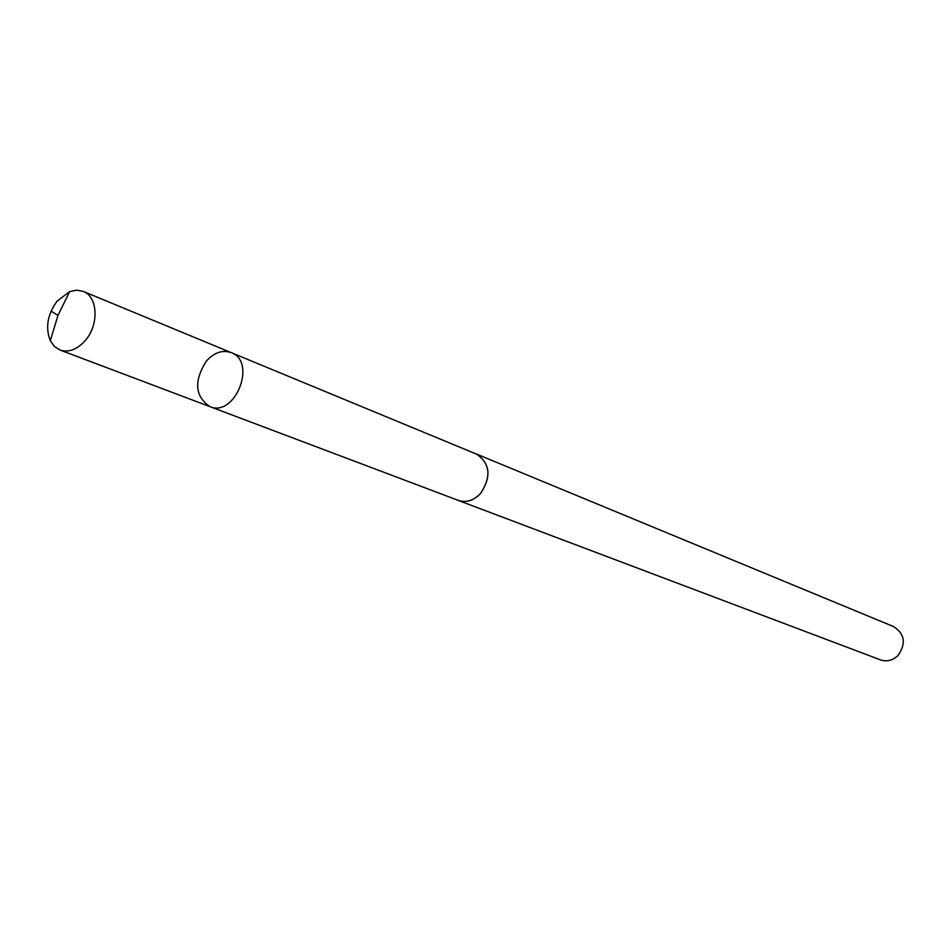 <?xml version="1.0" encoding="UTF-8"?>
<svg xmlns="http://www.w3.org/2000/svg" width="951" height="951" viewBox="0 0 951 951"><rect width="100%" height="100%" fill="white"/><g stroke="black" fill="none" stroke-linecap="round" stroke-linejoin="round"><path stroke-width="1.43" d="M231.224 352.631L476.617 454.162C490.205 463.565 491.512 476.665 480.54 493.462C473.657 500.618 466.252 502.936 458.323 500.392L209.874 406.612C235.087 417.751 257.234 361.749 231.224 352.631C222.451 349.635 214.118 352.5 206.224 361.237C193.719 381.232 194.931 396.353 209.874 406.612C235.087 417.751 257.234 361.749 231.224 352.631L83.201 291.375C97.798 296.522 99.237 324.457 85.554 340.208C77.352 349.516 68.841 352.785 60.008 350.027L54.421 346.473L50.296 340.696C45.22 327.631 47.479 314.448 57.084 301.158L69.732 291.541L76.698 290.15L83.201 291.375M475.452 453.675L476.629 454.114C490.252 463.541 491.56 476.665 480.564 493.498C473.669 500.666 466.252 502.984 458.311 500.44L457.146 499.953M476.629 454.114L893.643 626.602C904.805 633.937 906.279 643.577 898.041 655.489C892.763 660.505 886.914 661.967 880.483 659.875L458.311 500.44M51.057 311.167L57.999 315.328L50.296 340.696M209.874 406.612L60.008 350.027M57.999 315.328L69.732 291.541"/></g></svg>

